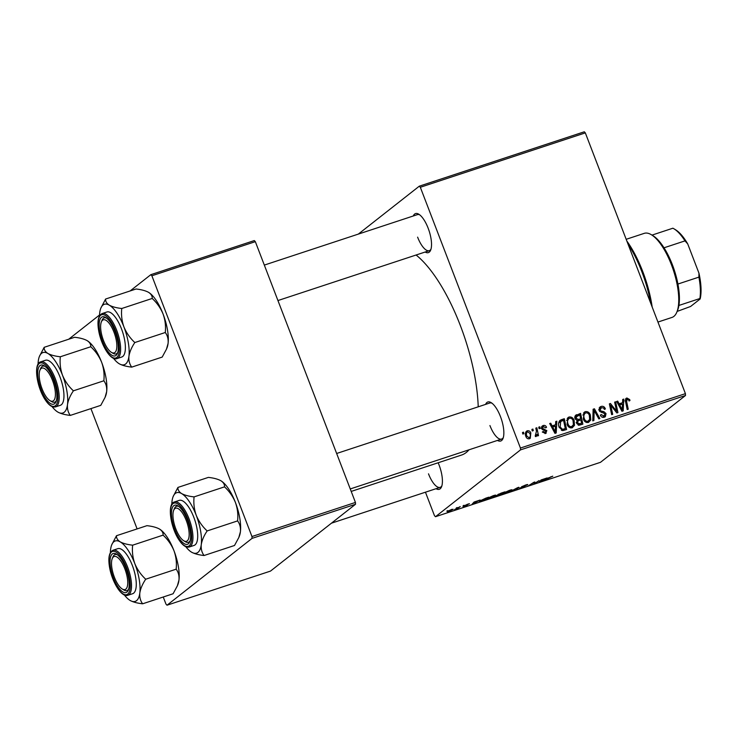 <?xml version="1.0" encoding="UTF-8"?>
<svg xmlns="http://www.w3.org/2000/svg" width="737" height="737" viewBox="0 0 737 737"><rect width="100%" height="100%" fill="white"/><g stroke="black" fill="none" stroke-linecap="round" stroke-linejoin="round"><path stroke-width="1.11" d="M438.165 462.753A20.553 7.49 71.8 0 1 439.04 464.909A20.553 7.49 71.8 0 1 441.537 486.835A20.553 7.49 71.8 0 1 436.037 488.705M428.501 473.827A18.969 6.919 -108.2 0 0 440.173 487.341A18.969 6.919 -108.2 0 0 441.878 485.858M413.273 215.987A20.553 7.49 71.8 0 1 418.809 214.227A20.553 7.49 71.8 0 1 428.16 228.221A20.553 7.49 71.8 0 1 430.648 250.147A20.553 7.49 71.8 0 1 425.148 252.026M417.612 237.148A18.969 6.919 -108.2 0 0 429.284 250.663A18.969 6.919 -108.2 0 0 430.988 249.17M485.591 404.383A20.553 7.49 71.8 0 1 491.128 402.623A20.553 7.49 71.8 0 1 500.478 416.626A20.553 7.49 71.8 0 1 502.975 438.552A20.553 7.49 71.8 0 1 497.466 440.422M489.93 425.544A18.969 6.919 -108.2 0 0 501.602 439.059A18.969 6.919 -108.2 0 0 503.307 437.575M416.092 255.011A109.094 39.752 71.8 0 1 460.349 325.542A109.094 39.752 71.8 0 1 478.221 406.815M463.177 505.619L464.19 505.287L463.177 505.619M456.314 507.885L457.327 507.544L456.314 507.885M493.541 495.586C495.66 494.96 496.296 494.969 495.457 495.623L489.23 498.581C487.056 499.225 486.42 499.207 487.341 498.525L493.541 495.586M495.78 495.209L495.273 495.135M486.954 498.986L487.341 498.525M480.128 500.036L472.104 504.209L474.103 502.017L480.128 500.036M501.077 493.127L505.002 491.837L499.999 495.006L495.605 496.084L501.077 493.127M517.54 487.701L518.839 487.268L516.996 489.405L515.964 489.746L517.549 487.912L509.921 491.736L517.54 487.701M552.51 476.213L544.348 480.386L548.015 478.064L552.796 476.231M551.534 476.839L550.825 476.719M539.051 480.607L535.062 483.454L533.993 483.804L534.03 482.495L528.798 485.517L533.8 482.339L534.869 481.989L534.859 483.288L539.051 480.607M520.515 449.883L435.484 516.711L600.489 462.32L685.511 395.493L520.515 449.883L520.433 448.041L685.428 393.65L685.511 395.493M547.121 477.954L539.088 482.127L541.096 479.934L547.121 477.954M520.515 487.774L523.961 486.733L521.474 486.835L525.527 485.047C527.545 484.402 528.171 484.366 527.425 484.937L522.524 486.475L525.002 486.383L521.372 487.986L519.484 488.161L520.377 487.82M527.738 484.568L527.277 484.55M526.485 485.222L526.504 484.743M509.82 490.225C511.929 489.598 512.565 489.608 511.727 490.252L505.499 493.219C503.325 493.864 502.689 493.845 503.611 493.164L509.82 490.225M512.058 489.838L511.542 489.773M503.224 493.624L503.611 493.164M469.165 503.712L465.591 505.112L467.369 505.057L462.965 506.485L469.451 503.739M468.152 504.375L467.258 504.255M464.024 506.116L464.89 506.043M485.83 498.157L488.723 497.199L483.73 500.368L480.082 501.556L479.253 501.224L485.83 498.157M479.796 500.838L480.082 501.556L479.253 501.224M451.772 509.359L453.227 509.322L448.455 511.598L447.101 511.589L451.772 509.359M460.229 506.595L457.631 508.558L454.563 509.553L460.229 506.595M446.908 510.981L447.921 510.649L446.908 510.981M425.452 492.196L434.452 515.624L435.484 516.711M419.289 186.185L584.294 131.794L585.325 132.881L420.33 187.272L419.289 186.185L358.32 234.099M538.756 427.147L539.779 426.806L540.129 428.344L539.088 428.685L538.756 427.147M531.893 429.404L532.915 429.072L533.266 430.611L532.225 430.952L531.893 429.404M569.038 417.013C571.451 416.7 573.137 417.815 574.095 420.339L574.501 425.323L572.188 427.828C569.692 428.151 567.987 426.999 567.057 424.374L568.052 417.538L569.038 417.013L567.26 418.404M555.716 421.555L556.813 421.195L556.205 432.951L554.961 433.356L549.682 423.545L550.714 423.204L552.114 425.894L555.587 424.752L555.716 421.555M575.256 415.76L580.581 413.356L582.866 424.162L578.941 425.258L576.693 423.388L577.089 420.44L575.072 418.773C574.464 416.838 574.998 415.465 576.666 414.655L575.855 415.078M593.128 409.228L594.427 408.795L599.854 418.561L598.831 418.892L594.169 410.527L593.884 420.523L592.788 420.891L593.128 409.228M627.224 399.187L626.634 401.554L628.246 409.201L627.215 409.542L625.538 401.628L626.837 397.962L629.702 399.565L629.969 400.532L629.002 401.002L628.753 400.071L627.224 399.187L624.967 400.864M626.146 398.321L625.676 398.874M614.64 402.135L615.662 401.794L617.928 412.6L616.86 412.95L610.715 405.175L612.696 414.323L611.664 414.664L609.379 403.867L610.457 403.507L616.611 411.274L614.64 402.135M420.33 187.272L520.433 448.041M585.325 132.881L685.428 393.65M622.701 399.472L623.806 399.113L623.198 410.868L621.954 411.274L616.676 401.462L617.698 401.121L619.098 403.812L622.581 402.669L622.701 399.472M601.41 407.69L600.084 410.067L600.692 410.877L604.008 411.743L606.026 413.604L605.363 416.7L604.331 417.234C602.516 417.704 601.18 417.031 600.333 415.207L601.226 414.535L603.907 416.027L605.031 414.01L599.098 410.5L599.927 407.036L601.014 406.474C603.115 405.912 604.57 406.732 605.381 408.943L604.414 409.404L603.566 407.976L601.41 407.69L598.72 409.597M602.332 417.262L604.616 415.659L602.488 417.308M585.307 411.651C587.721 411.338 589.416 412.453 590.365 414.977L590.77 419.961L588.458 422.467C585.961 422.789 584.257 421.638 583.326 419.012L584.321 412.176L585.307 411.651L583.529 413.042M543.455 426.502L542.561 428.086L543.022 428.658L546.836 430.648L545.518 433.467L542.331 431.965L543.298 431.504L545.205 432.518L545.877 431.145L542.607 429.689L541.575 428.501L542.22 426.023L543.141 425.553C544.717 425.102 545.85 425.673 546.541 427.276L545.629 427.884L543.455 426.502L541.004 428.28M546.264 433.08L545.518 433.467M561.41 419.675L564.312 418.727L566.596 429.524L562.856 430.601L559.134 427.248C558.075 424.659 558.342 422.384 559.936 420.44L561.41 419.675L559.503 421.177L562.405 420.228L564.312 418.727M525.951 431.818L527.259 430.786C528.963 430.482 530.143 431.2 530.824 432.96L530.262 438.331L529.433 438.773C527.701 439.04 526.504 438.257 525.859 436.433C524.836 433.955 525.306 432.075 527.259 430.786L526.55 431.173M535.32 435.751L536.444 431.265L535.817 428.114L536.849 427.773L538.507 435.631L537.476 435.972L537.144 434.342L536.14 436.562L535.338 436.516L535.302 435.217L536.131 435.162L535.32 435.807M522.487 432.508L523.51 432.177L523.86 433.706L522.819 434.047L522.487 432.508M252.045 538.379L167.023 605.206L270.488 571.101L355.52 504.265L252.045 538.379L251.962 536.536L355.437 502.431L355.52 504.265M90.927 408.611L137.11 528.917M163.245 597.007L165.982 604.119L167.023 605.206M150.827 274.68L254.293 240.575L255.334 241.662L151.868 275.767L150.827 274.68L130.127 290.949M99.523 315.003L68.698 339.232M151.868 275.767L251.962 536.536M255.334 241.662L355.437 502.431M468.981 449.819A109.094 39.752 71.8 0 1 461.546 455.051L351.208 491.422M419.657 214.808A18.969 6.919 -108.2 0 0 417.409 214.624L264.325 265.09M491.975 403.213A18.969 6.919 -108.2 0 0 489.727 403.028L336.652 453.485M614.722 402.54L615.662 401.794M609.812 405.884L610.715 405.175M610.411 408.749L611.378 407.985M609.471 404.281L610.457 403.507M613.921 409.385L614.75 408.74M615.92 411.808L616.611 411.274M622.682 399.988L623.806 399.113M621.761 403.314L621.706 404.3M616.851 401.785L617.698 401.121M618.288 404.456L619.098 403.812M618.518 404.88L622.581 402.669M622.295 407.533L622.479 404.051L619.706 404.963L622.286 409.901L622.295 407.533M621.531 410.491L622.286 409.901M618.896 405.599L619.706 404.963M628.818 400.265L629.702 399.565M625.473 399.343L626.634 399.565M599.209 407.893L601.014 406.474M599.181 407.948L601.06 407.828M599.209 410.749L600.084 410.067M599.743 411.615L600.692 410.877M602.645 412.821L604.008 411.743M605.123 414.314L606.026 413.604M604.322 415.889L604.156 417.28M600.342 415.235L601.226 414.535M600.443 415.456L601.309 414.774M593.11 409.827L594.427 408.795M593.064 411.403L594.169 410.527M583.483 413.125L585.215 413.107M589.48 415.677L590.365 414.977M589.056 420.56L588.863 421.463L590.77 419.961M588.863 421.463L588.412 422.476M586.634 422.513L589.664 419.436L589.333 415.263C588.651 413.457 587.435 412.665 585.694 412.877L582.82 415.023M586.477 422.476L588.034 421.251C586.265 421.463 585.049 420.643 584.386 418.791L583.52 419.473M585.694 412.877C583.778 414.277 583.345 416.258 584.386 418.791M575.109 416.037L578.674 414.857L580.581 413.356M579.623 419.371L579.807 420.219M580.599 423.996L580.784 424.844M576.859 420.707L580.59 418.607L579.816 414.959L574.74 417.658M578.37 425.166L581.567 423.241L580.857 419.869L579.199 420.412L577.707 421.389L577.697 423.001L579.826 423.812L581.567 423.241M578.186 425.102L579.826 423.812M576.831 423.692L577.697 423.001M576.445 422.375L578.075 420.965L576.168 422.467M577.016 420.431L580.59 418.607M575.238 419.141L576.094 418.459L578.434 419.316M576.933 415.972L576.094 418.459M546.006 427.7L546.541 427.276M541.686 428.768L542.561 428.086M542.137 429.358L543.022 428.658M545.942 431.348L546.836 430.648M545.076 432.72L545.021 433.596M542.432 432.186L543.298 431.504M541.64 426.732L543.141 425.553M541.538 426.963L542.718 426.935M555.698 422.08L556.813 421.195M554.768 425.396L554.712 426.382M549.866 423.867L550.714 423.204M551.294 426.539L552.114 425.894M551.525 426.963L555.587 424.752M555.302 429.616L555.486 426.133L552.713 427.045L555.293 431.983L555.302 429.616M554.546 432.573L555.293 431.983M551.912 427.681L552.713 427.045M564.33 429.358L564.514 430.205M562.11 430.519L565.297 428.602L563.547 420.32L560.7 421.509L560.175 426.981L562.469 429.339L565.297 428.602M560.7 421.509L558.591 423.185M561.354 430.215L562.469 429.339M559.309 427.663L560.175 426.981M567.204 418.496L568.946 418.469M573.211 421.039L574.095 420.339M572.787 425.922L572.585 426.824L574.501 425.323M572.585 426.824L572.142 427.838M570.355 427.884L573.395 424.798L573.064 420.624C572.382 418.819 571.166 418.026 569.425 418.238L566.55 420.385M570.208 427.838L571.765 426.622C569.996 426.824 568.78 426.004 568.116 424.153L567.241 424.834M569.425 418.238C567.508 419.648 567.075 421.619 568.116 424.153M525.739 432.186L526.817 432.26M529.94 433.651L530.824 432.96M529.406 437.704L529.102 438.856M526.006 436.792L526.881 436.111L529.12 437.824C530.428 436.728 530.668 435.254 529.848 433.411L527.609 431.716L525.343 433.411M527.609 431.716C526.356 432.831 526.117 434.296 526.881 436.111M531.985 429.809L532.915 429.072M535.9 428.519L536.849 427.773M536.269 435.033L537.144 434.342M538.848 427.543L539.779 426.806M522.57 432.905L523.51 432.177M534.684 482.053L534.988 482.827M534.417 482.136L534.859 483.288M541.713 480.782L544.063 479.557L541.28 480.469L540.221 481.583L541.713 480.782M540.028 481.095L540.221 481.583M541.087 479.944L541.28 480.469M516.757 488.797L516.996 489.405M504.486 492.574L505.923 492.896L508.364 491.92L510.833 489.921M509.295 490.409L504.163 492.767M510.732 490.575L509.35 490.556M496.554 495.531L499.557 494.978L501.114 493.983L496.434 495.586M498.148 494.324L501.694 493.615L503.38 492.546L498.009 494.398M474.72 502.864L477.069 501.639L474.296 502.551L473.228 503.666L474.72 502.864M473.043 503.178L473.228 503.666M474.094 502.026L474.296 502.551M483.288 500.34L487.111 497.908L480.248 500.902L483.288 500.34M480.146 500.626L480.579 501.206M488.207 497.945L489.654 498.258L492.095 497.282L494.564 495.282M493.025 495.771L487.894 498.129M494.463 495.946L493.081 495.918M448.805 511.349L452.168 509.691L448.805 511.349L448.013 510.99M451.413 509.479L452.168 509.691M651.351 234.725L652.991 235.72A42.691 15.56 71.8 0 1 664.009 247.798A42.691 15.56 71.8 0 1 672.402 264.795A42.691 15.56 71.8 0 1 677.92 284.04A42.691 15.56 71.8 0 1 678.906 305.45A42.691 15.56 71.8 0 1 677.589 310.332L676.852 312.11A44.266 16.131 -108.2 0 0 671.481 264.878A44.266 16.131 -108.2 0 0 651.351 234.725A44.266 16.131 -108.2 0 0 644.249 233.353L626.183 239.304M657.948 322.06L671.969 317.435A44.266 16.131 -108.2 0 0 676.852 312.11M677.92 284.04L698.897 277.13L698.962 273.197A41.106 14.98 71.8 0 1 700.15 298.964L690.597 306.472L677.119 311.429M687.713 243.901L684.986 240.888A42.691 15.56 -108.2 0 0 673.959 228.802L675.599 229.797A41.106 14.98 71.8 0 1 687.713 243.901L698.962 273.197M664.009 247.798L684.986 240.888M700.15 298.964L699.883 298.531A42.691 15.56 -108.2 0 0 698.897 277.13M678.906 305.45L699.883 298.531M651.978 235.112L672.89 228.212A42.691 15.56 -108.2 0 1 673.959 228.802M626.865 241.073A64.819 23.621 71.8 0 1 642.738 271.52A64.819 23.621 71.8 0 1 652.181 307.025M650.716 303.211A66.404 24.201 -108.2 0 0 641.816 271.612A66.404 24.201 -108.2 0 0 627.952 243.91M52.557 380.504A17.393 6.338 -108.2 0 0 39.936 370.214A17.393 6.338 -108.2 0 0 42.046 388.767A17.393 6.338 -108.2 0 0 49.959 400.615A17.393 6.338 -108.2 0 0 55.275 396.58A17.393 6.338 -108.2 0 0 52.557 380.504M39.936 370.214L40.664 368.445A18.969 6.919 71.8 0 1 42.764 366.16A18.969 6.919 71.8 0 1 45.012 366.344A18.969 6.919 -108.2 0 0 42.764 366.16A18.969 6.919 -108.2 0 0 40.332 369.421M50.742 401.011A18.969 6.919 -108.2 0 0 54.639 402.19A18.969 6.919 -108.2 0 0 56.344 400.707A18.969 6.919 71.8 0 1 54.639 402.19A18.969 6.919 71.8 0 1 51.599 401.601L49.959 400.615M39.42 356.404A31.82 11.599 -108.2 0 1 47.905 353.474A31.82 11.599 71.8 0 1 55.561 361.508A31.82 11.599 71.8 0 1 62.507 375.234C60.379 369.2 59.651 363.046 60.333 356.772C55.091 356.201 50.954 355.105 47.905 353.474C45.233 351.761 43.99 349.707 44.183 347.311L39.42 356.404A31.82 11.599 -108.2 0 0 38.287 361.038A31.82 11.599 71.8 0 0 38.057 364.207M49.029 370.886A20.553 7.49 71.8 0 1 56.012 401.683A20.553 7.49 71.8 0 1 45.583 398.385A20.553 7.49 71.8 0 1 37.734 374.534A20.553 7.49 71.8 0 1 44.165 365.755A20.553 7.49 71.8 0 1 49.029 370.886M54.879 366.925A23.713 8.641 -108.2 0 0 45.473 360.264L40.719 361.839A23.713 8.641 71.8 0 1 50.125 368.491A23.713 8.641 71.8 0 1 58.785 391.891A23.713 8.641 71.8 0 1 55.57 406.879L60.323 405.313A23.713 8.641 -108.2 0 0 63.539 390.324A23.713 8.641 -108.2 0 0 54.879 366.925M44.183 347.311L74.621 337.279C79.863 337.85 84 338.946 87.049 340.577L87.187 340.651A31.82 11.599 71.8 0 1 101.66 362.328C103.788 368.362 104.516 374.516 103.843 380.789L73.396 390.822C68.642 386.418 65.013 381.222 62.507 375.234A31.82 11.599 71.8 0 1 67.5 404.549C68.228 400.145 70.19 395.566 73.396 390.822M87.187 340.651L87.187 340.651A31.82 11.599 71.8 0 0 87.049 340.577C89.721 342.29 90.964 344.345 90.771 346.74L60.333 356.772M90.771 346.74C95.524 351.144 99.154 356.34 101.66 362.328A31.82 11.599 71.8 0 1 106.653 391.642L105.041 397.446L100.766 405.368L70.319 415.401C68.071 412.444 67.131 408.823 67.5 404.549A31.82 11.599 71.8 0 1 57.891 412.103C60.895 413.715 65.031 414.811 70.319 415.401M103.843 380.789C106.091 383.747 107.022 387.367 106.653 391.642A31.82 11.599 71.8 0 1 105.529 396.276L105.041 397.446M57.891 412.103A31.82 11.599 71.8 0 1 57.753 412.02A31.82 11.599 71.8 0 1 52.014 406.557M113.986 332.221A17.393 6.338 -108.2 0 0 101.365 321.931A17.393 6.338 -108.2 0 0 103.475 340.485A17.393 6.338 -108.2 0 0 111.388 352.332A17.393 6.338 -108.2 0 0 116.713 348.297A17.393 6.338 -108.2 0 0 113.986 332.221M101.365 321.931L102.093 320.162A18.969 6.919 71.8 0 1 104.193 317.877A18.969 6.919 71.8 0 1 106.441 318.062A18.969 6.919 -108.2 0 0 104.193 317.877A18.969 6.919 -108.2 0 0 101.761 321.139M112.171 352.728A18.969 6.919 -108.2 0 0 116.068 353.907A18.969 6.919 -108.2 0 0 117.773 352.424A18.969 6.919 71.8 0 1 116.068 353.907A18.969 6.919 71.8 0 1 113.028 353.318L111.388 352.332M123.945 326.952A31.82 11.599 71.8 0 1 128.312 342.705A31.82 11.599 71.8 0 1 128.938 356.266C129.638 351.89 131.61 347.32 134.825 342.539C130.071 338.136 126.442 332.94 123.945 326.952C121.808 320.917 121.089 314.763 121.762 308.499C116.501 307.909 112.356 306.813 109.334 305.192C106.653 303.46 105.409 301.405 105.612 299.029L100.849 308.121A31.82 11.599 71.8 0 1 109.334 305.192A31.82 11.599 -108.2 0 1 123.945 326.952M117.763 341.646A20.553 7.49 71.8 0 1 117.441 353.401A20.553 7.49 71.8 0 1 108.302 351.871A20.553 7.49 71.8 0 1 99.698 331.06A20.553 7.49 71.8 0 1 105.594 317.472A20.553 7.49 71.8 0 1 117.763 341.646M124.746 340.623A23.713 8.641 -108.2 0 0 106.902 311.991L102.148 313.557A23.713 8.641 71.8 0 1 119.993 342.189A23.713 8.641 71.8 0 1 116.999 358.597L121.752 357.03A23.713 8.641 -108.2 0 0 124.746 340.623M105.612 299.029L136.059 288.996C141.32 289.577 145.456 290.673 148.487 292.294C151.168 294.026 152.402 296.081 152.2 298.457C156.963 302.861 160.592 308.057 163.089 314.045C165.217 320.079 165.945 326.233 165.272 332.507L134.825 342.539M152.2 298.457L121.762 308.499M165.272 332.507C167.511 335.436 168.451 339.057 168.091 343.359L166.47 349.163L162.195 357.086L131.748 367.118C129.509 364.189 128.57 360.577 128.938 356.266A31.82 11.599 71.8 0 1 119.32 363.82C122.351 365.441 126.497 366.538 131.748 367.118M148.625 292.368A31.82 11.599 71.8 0 0 148.487 292.294L148.625 292.368A31.82 11.599 71.8 0 1 163.089 314.045A31.82 11.599 71.8 0 1 168.091 343.359A31.82 11.599 71.8 0 1 166.958 347.993L166.47 349.163M99.486 315.924A31.82 11.599 71.8 0 1 99.716 312.755A31.82 11.599 71.8 0 1 100.849 308.121M119.32 363.82A31.82 11.599 71.8 0 1 119.182 363.737A31.82 11.599 71.8 0 1 113.452 358.274M114.364 577.163A17.393 6.338 -108.2 0 0 122.278 589.01A17.393 6.338 -108.2 0 0 127.602 584.985A17.393 6.338 -108.2 0 0 124.875 568.9A17.393 6.338 -108.2 0 0 112.254 558.609A17.393 6.338 -108.2 0 0 114.364 577.163M123.061 589.407A18.969 6.919 -108.2 0 0 126.957 590.586A18.969 6.919 -108.2 0 0 128.662 589.103A18.969 6.919 71.8 0 1 126.957 590.586A18.969 6.919 71.8 0 1 123.917 589.996L122.278 589.01M112.254 558.609L112.982 556.84A18.969 6.919 71.8 0 1 115.083 554.556A18.969 6.919 71.8 0 1 117.33 554.74A18.969 6.919 -108.2 0 0 115.083 554.556A18.969 6.919 -108.2 0 0 112.65 557.826M116.501 535.707L146.939 525.674C152.209 526.255 156.345 527.36 159.367 528.973C162.048 530.704 163.292 532.759 163.089 535.136C167.852 539.539 171.481 544.735 173.978 550.723A31.82 11.599 71.8 0 1 178.354 566.486A31.82 11.599 71.8 0 1 178.971 580.037L177.359 585.841L173.084 593.764L142.637 603.796C140.399 600.867 139.459 597.256 139.827 592.944C140.527 588.577 142.499 583.999 145.714 579.218C140.96 574.814 137.331 569.618 134.825 563.63C132.697 557.596 131.969 551.442 132.651 545.177C127.381 544.588 123.245 543.491 120.223 541.879C117.542 540.147 116.299 538.084 116.501 535.707L111.738 544.8A31.82 11.599 71.8 0 1 120.223 541.879A31.82 11.599 71.8 0 1 134.825 563.63A31.82 11.599 71.8 0 1 139.827 592.944A31.82 11.599 71.8 0 1 130.209 600.498C133.24 602.12 137.386 603.216 142.637 603.796M159.505 529.055L159.505 529.055A31.82 11.599 71.8 0 0 159.367 528.973L159.505 529.055A31.82 11.599 71.8 0 1 173.978 550.723C176.106 556.757 176.834 562.911 176.161 569.185C178.4 572.115 179.34 575.735 178.971 580.037A31.82 11.599 71.8 0 1 177.847 584.671L177.359 585.841M110.587 567.739A20.553 7.49 71.8 0 1 116.483 554.15A20.553 7.49 71.8 0 1 128.653 578.324A20.553 7.49 71.8 0 1 128.33 590.079A20.553 7.49 71.8 0 1 119.191 588.55A20.553 7.49 71.8 0 1 110.587 567.739M127.888 595.275L132.642 593.709A23.713 8.641 -108.2 0 0 135.636 577.301A23.713 8.641 -108.2 0 0 117.791 548.669L113.037 550.235A23.713 8.641 71.8 0 1 130.882 578.867A23.713 8.641 71.8 0 1 127.888 595.275C121.513 597.808 111.913 581.714 109.518 567.048C107.998 557.762 109.168 552.16 113.037 550.235M163.089 535.136L132.651 545.177M176.161 569.185L145.714 579.218M110.375 552.603A31.82 11.599 71.8 0 1 110.605 549.433A31.82 11.599 71.8 0 1 111.738 544.8M124.332 594.952A31.82 11.599 -108.2 0 0 130.071 600.425A31.82 11.599 -108.2 0 0 130.209 600.498M175.802 528.88A17.393 6.338 -108.2 0 0 183.706 540.728A17.393 6.338 -108.2 0 0 189.031 536.702A17.393 6.338 -108.2 0 0 186.304 520.617A17.393 6.338 -108.2 0 0 173.683 510.326A17.393 6.338 -108.2 0 0 175.802 528.88M184.499 541.124A18.969 6.919 -108.2 0 0 188.386 542.312A18.969 6.919 -108.2 0 0 190.091 540.82A18.969 6.919 71.8 0 1 188.386 542.312A18.969 6.919 71.8 0 1 185.346 541.713L183.706 540.728M173.683 510.326L174.411 508.558A18.969 6.919 71.8 0 1 176.511 506.273A18.969 6.919 71.8 0 1 178.769 506.457A18.969 6.919 -108.2 0 0 176.511 506.273A18.969 6.919 -108.2 0 0 174.079 509.543M177.93 487.424L208.378 477.392C213.61 477.963 217.756 479.068 220.805 480.69A31.82 11.599 71.8 0 1 220.943 480.773A31.82 11.599 71.8 0 1 228.461 488.714A31.82 11.599 71.8 0 1 235.407 502.441C237.544 508.475 238.263 514.629 237.59 520.902L207.152 530.935C202.389 526.531 198.76 521.335 196.263 515.347C194.135 509.313 193.407 503.159 194.08 496.895C188.847 496.314 184.701 495.218 181.652 493.597C178.98 491.874 177.737 489.819 177.93 487.424L173.167 496.517A31.82 11.599 71.8 0 1 181.652 493.597A31.82 11.599 71.8 0 1 196.263 515.347A31.82 11.599 71.8 0 1 201.256 544.661C201.975 540.258 203.937 535.679 207.152 530.935M220.943 480.773L220.805 480.69C223.477 482.403 224.711 484.458 224.527 486.853C229.281 491.257 232.91 496.452 235.407 502.441A31.82 11.599 71.8 0 1 240.409 531.755L238.797 537.559L234.513 545.481L204.066 555.514C201.827 552.557 200.888 548.945 201.256 544.661A31.82 11.599 -108.2 0 1 191.638 552.216A31.82 11.599 71.8 0 1 191.5 552.142A31.82 11.599 71.8 0 1 185.77 546.67M179.331 538.498A20.553 7.49 71.8 0 1 171.491 514.656A20.553 7.49 71.8 0 1 177.912 505.868A20.553 7.49 71.8 0 1 182.776 510.999A20.553 7.49 71.8 0 1 189.759 541.796A20.553 7.49 71.8 0 1 179.331 538.498M189.317 547.001L194.071 545.426A23.713 8.641 -108.2 0 0 197.295 530.437A23.713 8.641 -108.2 0 0 188.635 507.038A23.713 8.641 -108.2 0 0 179.22 500.386L174.466 501.952A23.713 8.641 71.8 0 1 183.881 508.613A23.713 8.641 71.8 0 1 192.532 532.003A23.713 8.641 71.8 0 1 189.317 547.001C186.093 547.748 182.721 545.491 179.192 540.23C170.643 527.904 166.811 503.776 174.466 501.952M191.638 552.216C194.642 553.828 198.787 554.924 204.066 555.514M224.527 486.853L194.08 496.895M237.59 520.902C239.838 523.86 240.778 527.48 240.409 531.755A31.82 11.599 71.8 0 1 239.276 536.389L238.797 537.559M171.804 504.32A31.82 11.599 71.8 0 1 172.034 501.151A31.82 11.599 71.8 0 1 173.167 496.517M620.232 408.068L621.042 407.432M625.685 402.301L626.634 401.554M601.116 412.499L602.507 411.412M592.99 413.789L594.142 412.886M543.178 429.901L544.265 429.045M553.238 430.15L554.058 429.514M562.027 430.5L563.814 429.091M540.589 480.487L540.792 481.012M522.257 486.365L522.469 486.927M473.596 502.57L473.808 503.095M49.213 369.403A22.764 8.3 -108.2 0 0 36.85 369.071A22.764 8.3 -108.2 0 0 45.39 399.869A22.764 8.3 -108.2 0 0 57.753 400.2A22.764 8.3 -108.2 0 0 49.213 369.403M118.74 342.217A22.764 8.3 -108.2 0 0 105.161 315.381A22.764 8.3 -108.2 0 0 98.73 330.489A22.764 8.3 -108.2 0 0 112.31 357.325A22.764 8.3 -108.2 0 0 118.74 342.217M109.62 567.168A22.764 8.3 -108.2 0 0 123.199 594.004A22.764 8.3 -108.2 0 0 129.629 578.895A22.764 8.3 -108.2 0 0 116.05 552.059A22.764 8.3 -108.2 0 0 109.62 567.168M179.146 539.981A22.764 8.3 -108.2 0 0 191.5 540.313A22.764 8.3 -108.2 0 0 182.96 509.516A22.764 8.3 -108.2 0 0 170.597 509.184A22.764 8.3 -108.2 0 0 179.146 539.981M40.719 361.839C33.054 363.663 36.896 387.782 45.445 400.117C48.964 405.378 52.336 407.635 55.57 406.879M429.284 250.663L277.941 300.549M102.148 313.557C98.279 315.473 97.109 321.083 98.629 330.369C101.024 345.027 110.624 361.13 116.999 358.597M440.173 487.341L331.466 523.178M350.259 488.944L501.602 439.059"/></g></svg>
